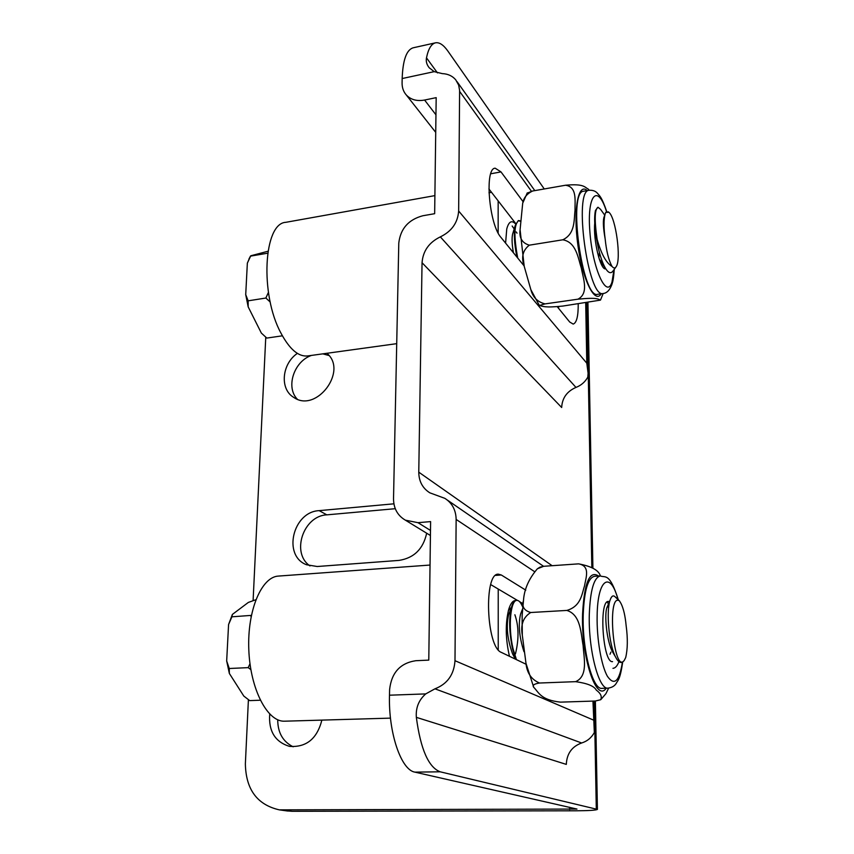 <?xml version="1.0" encoding="UTF-8"?>
<svg xmlns="http://www.w3.org/2000/svg" width="854" height="854" viewBox="0 0 854 854"><rect width="100%" height="100%" fill="white"/><g stroke="black" fill="none" stroke-linecap="round" stroke-linejoin="round"><path stroke-width="1.28" d="M311.454 355.413C293.947 361.434 285.535 387.129 297.267 399.149M328.971 355.51L322.823 353.855M326.901 353.289C348.272 370.892 316.215 413.432 293.733 397.388C279.546 389.189 281.756 363.921 297.363 353.375M277.731 719.794C277.742 732.647 282.877 741.646 293.157 746.802M321.873 720.114C317.047 738.87 306.223 747.613 289.378 746.353C275.009 741.838 268.466 731.077 269.725 714.093M395.274 508.696L326.804 514.855C303.298 515.773 290.862 553.104 309.981 565.924M426.669 533.206C423.242 548.941 414.051 558.004 399.085 560.395L317.229 566.512L306.522 564.75C282.343 555.676 292.879 511.674 319.193 510.639L393.907 503.817M435.956 114.82L424.587 100.046L436.18 97.644L434.654 213.692L422.783 215.763C408.468 219.627 400.462 228.733 398.786 243.07L393.523 498.779C393.63 508.472 397.59 515.602 405.394 520.171L417.98 522.68L430.608 521.602L428.783 660.121L415.813 660.708C400.195 663.067 391.463 672.706 389.605 689.616L389.488 695.199C388.367 732.732 401.092 770.084 414.895 772.133L576.973 809.058L279.333 809.859C257.203 804.81 245.877 789.47 245.365 763.86L248.407 699.661M558.601 308.369L558.591 306.565M515.784 223.62L488.894 188.915M523.064 603.714L519.542 601.632M517.471 600.415L490.719 584.595M592.954 701.102L594.341 732.54C591.427 737.781 587.189 741.261 581.627 742.991C571.924 746.513 566.81 753.644 566.309 764.394L416.346 717.349C415.642 707.827 418.759 700.024 425.719 693.907L389.488 695.199M552.143 565.711L418.77 472.166C418.876 481.304 422.549 488.189 429.797 492.811L444.849 498.352C452.172 503.027 455.929 510.051 456.143 519.424L454.99 660.708C454.04 674.628 447.357 684.001 434.953 688.826L425.719 693.907M585.695 302.818L586.794 363.206L588.096 373.198L587.808 377.126C585.097 381.973 581.147 385.4 575.97 387.417C566.917 391.388 562.156 398.081 561.676 407.497L422.047 262.722L418.77 472.166M434.216 71.651L429.242 67.797C426.722 64.658 425.804 61.339 426.488 57.848C428.356 48.806 431.377 43.8 435.529 42.817L413.197 47.792C406.525 49.767 402.842 60.015 402.17 78.536L434.216 71.651L442.287 73.615C447.934 73.86 452.428 75.931 455.748 79.838L458.662 85.112L459.612 90.439L458.651 211.013C457.787 222.734 451.681 231.349 440.344 236.878C429.06 242.355 422.965 250.969 422.047 262.722M414.895 772.133L440.173 771.802L597.416 809.389C596.135 810.254 588.801 810.724 575.404 810.798L292.164 811.3L283.784 810.136M286.784 810.894L292.164 811.3M253.115 600.351L265.765 337.181M435.529 42.817C439.404 42.134 443.525 44.91 447.912 51.123L544.254 188.958M424.587 100.046C416.944 101.434 410.849 99.747 406.312 94.997C403.44 91.709 402.031 87.684 402.085 82.891L402.17 78.536M440.173 771.802C428.527 767.351 420.584 749.204 416.346 717.349M524.121 265.914L501.052 237.529C489.043 224.57 484.293 167.96 495.192 168.206L500.999 171.91L523.16 201.8M578.222 303.885C578.297 316.215 576.621 322.951 573.183 324.082L569.714 322.033L557.235 306.682M526.192 664.316L501.383 652.413C486.182 647.343 483.577 572.426 498.469 574.187L501.319 574.998L525.786 590.167M430.032 565.049L278.596 576.066C261.634 576.631 247.19 610.204 248.802 649.606C250.19 689.018 267.387 722.089 284.574 721.192L390.481 718.129M498.234 649.745L498.224 589.036M515.891 600.511C513.019 600.351 510.649 603.266 508.76 609.233C505.237 623.281 505.472 638.973 509.464 656.288M508.386 610.525L511.439 607.333M618.349 599.839C609.35 571.7 605.294 578.169 600.394 575.916L594.501 576.301C588 577.784 584.243 590.498 583.229 614.453C582.044 649.531 592.623 690.075 602.006 688.356L607.973 688.143C611.624 687.673 614.293 686.21 615.99 683.755C618.061 679.816 619.993 680.286 622.737 661.893M612.564 661.615C602.849 663.526 598.59 600.095 608.464 601.44L609.457 601.643M537.369 568.796L539.984 567.163L543.656 566.298L537.369 568.796C528.829 578.777 524.207 589.335 523.491 600.447C521.634 606.564 524.036 610.589 530.718 612.51C523.256 617.186 520.449 624.733 522.306 635.152L525.989 663.344C526.918 673.016 531.423 679.57 539.504 683.019C534.092 683.873 532.159 685.292 533.707 687.267C538.853 692.423 540.529 699.938 560.47 702.137L595.355 701.017L600.629 699.746C602.209 696.629 600.746 693.395 596.252 690.053C594.192 686.082 587.317 683.285 575.607 681.663C588.395 676.197 583.848 657.74 583.111 645.539C580.869 633.433 580.869 614.666 566.842 610.429C581.115 606.265 581.841 593.914 584.52 585.961C585.737 578.041 590.787 566.063 578.606 563.853C591.544 566.298 598.803 570.323 600.373 575.916M608.646 688.1L605.924 693.672L600.896 699.533M543.656 566.298L578.606 563.853M530.718 612.51L566.842 610.429M539.504 683.019L575.607 681.663M229.352 673.454L226.673 660.964L229.256 668.501L229.352 673.454L243.806 696.074L249.699 700.611L260.278 700.227M231.904 616.812L228.573 624.541L232.384 614.421L231.904 616.812L251.375 615.382M255.848 599.711L248.333 602.433L232.384 614.421M250.862 669.632L248.204 667.636L249.987 663.75M251.108 616.705L250.692 615.67M228.573 624.541L226.673 660.964M248.204 667.636L229.256 668.501M626.142 625.726C625.235 615.947 623.537 608.539 621.029 603.522L619.481 600.906M618.947 661.69C617.261 665.971 615.264 668.191 612.948 668.33M516.424 659.63L513.051 648.709C507.735 626.398 510.745 599.818 516.916 600.394C518.73 600.309 520.481 602.123 522.168 605.849L522.723 606.852M515.464 653.886C519.029 639.102 518.837 626.057 514.877 614.752M509.23 613.172L508.578 614.912C506.006 626.195 507.319 639.112 512.496 653.662L515.357 658.498M521.303 612.222L520.556 614.122C518.132 624.69 519.275 637.212 523.982 651.709M608.913 605.486L606.916 607.568C604.248 614.41 606.532 640.788 612.51 651.837L613.834 654.068M516.35 600.458C514.503 600.501 512.955 602.54 511.706 606.607C508.77 617.506 509.037 631.533 512.496 648.709L515.635 659.245M522.189 614.314L522.072 630.049M615.339 597.042C613.321 594.864 611.592 595.846 610.14 600.01C606.18 609.969 608.592 644.129 615.542 656.972C618.371 662.48 621.071 663.846 623.634 661.081M618.979 600.597C606.639 594.021 613.866 675.343 624.306 660.323L625.694 657.548C627.69 649.083 627.85 638.493 626.153 625.758M498.16 232.982L498.16 200.871M515.656 223.994C511.706 219.852 508.749 221.517 506.753 228.979L505.589 243.123M513.681 231.573L514.364 232.683M434.899 195.619L285.887 222.307C263.512 223.118 259.776 294.513 280.987 333.177C289.559 349.179 298.377 356.78 307.451 355.969L396.715 343.66M267.953 251.257L250.798 255.773L247.35 263.139L250.073 256.905M248.151 300.821L248.172 306.842L245.717 294.619L248.151 300.821L265.861 298.035L268.412 292.378M248.172 306.842L261.356 333.081L266.811 338.077L282.386 335.814M270.206 302.006L265.861 298.035M267.654 253.2L250.446 256.136M247.35 263.139L245.717 294.619M605.144 238.81C606.415 251.236 608.721 260.449 612.051 266.448C606.223 263.043 601.248 253.99 597.117 239.301C594.341 220.033 594.63 209.358 597.981 207.234L600.554 209.337M517.727 258.047C513.692 236.248 514.065 223.748 518.826 220.556L520.299 220.919M513.083 232.587L512.603 234.103C511.706 238.33 511.973 244.532 513.414 252.741M598.814 257.673L599.412 252.453M599.273 259.136L603.618 264.687M603.821 217.845C602.924 221.826 603.351 228.787 605.123 238.714M520.278 221.293L518.293 220.61L515.186 225.659C513.649 233.142 514.236 243.625 516.948 257.086M597.939 207.244L595.441 210.479C593.722 218.998 594.8 232.01 598.665 249.496L597.106 239.259M598.665 249.507C600.682 257.801 602.999 264.153 605.635 268.562C608.571 273.173 611.09 273.899 613.204 270.739M608.326 211.856L605.796 212.315M612.051 266.448C613.652 268.38 615.019 268.466 616.15 266.704C621.477 259.733 615.883 217.631 608.881 212.283L605.753 212.379L605.048 214.279C603.671 219.948 603.703 228.114 605.134 238.789M600.554 299.957L603.159 293.509C588.064 299.007 573.13 189.769 589.207 190.261L583.73 191.211C567.451 190.752 582.407 299.818 597.693 294.299L603.148 293.509C606.81 293.135 609.692 290.232 611.784 284.798C612.51 282.172 613.364 281.382 614.261 269.33M605.785 268.807L605.721 268.818C600.554 270.729 593.103 240.241 594.726 223.193M527.121 193.132L532.65 190.997C526.907 193.709 523.587 197.818 522.691 203.327L520.086 229.747C519.051 237.914 522.136 243.059 529.32 245.173C522.744 250.243 521.047 257.31 524.217 266.373L530.836 289.581C532.8 297.235 537.54 302.006 545.065 303.896L539.365 305.486C543.016 306.276 544.382 307.963 562.775 306.074L600.479 300.106C598.142 299.199 597.544 297.213 577.934 299.188C589.089 293.392 583.197 278.425 581.328 268.167C578.094 258.164 576.258 242.077 562.765 239.803C575.361 233.911 573.899 219.82 575.02 210.426C574.763 201.213 577.464 186.834 565.476 185.243C584.392 183.471 584.638 187.389 588.459 189.214L589.143 190.282M545.065 303.896L577.934 299.188M529.32 245.173L562.765 239.803M532.65 190.997L565.476 185.243M319.193 510.639L326.804 514.855M430.491 530.451L417.98 522.68M456.143 519.424L534.369 571.529M459.623 91.378L531.412 191.243M586.933 302.647L591.833 567.462M594.299 701.059L596.295 808.813M569.661 807.286L569.693 809.528M437.461 72.9L426.488 57.848M500.999 171.91L490.762 173.778M501.319 574.998L495.651 575.393M586.794 363.206L458.651 211.013M440.344 236.878L575.97 387.417M593.295 719.997L454.99 660.708M434.953 688.826L581.627 742.991M600.394 575.916C593.978 577.389 590.285 590.125 589.313 614.111C588.192 649.243 598.707 689.861 607.973 688.143M622.427 662.096C619.363 681.417 614.378 686.178 607.472 676.389C601.291 665.746 596.636 638.707 597.138 615.755C597.576 577.977 610.781 570.547 618.2 600.383M598.558 576.034C589.612 570.034 584.296 582.599 582.588 613.727C581.04 656.939 596.295 703.088 606.223 688.207M488.968 192.78L491.53 192.321M614.005 269.672L611.987 282.066C606.714 299.583 592.591 268.818 589.868 231.647C586.879 194.317 597.683 183.3 606.479 211.504M587.189 190.613C578.179 182.009 572.981 210.052 577.88 245.023C582.609 280.005 594.928 304.6 601.216 293.787M594.63 727.352L594.138 701.059M543.571 566.309L447.272 500.017M588.054 371.298L586.794 302.668M534.807 190.623L457.029 81.632M597.416 809.282L595.387 701.017M592.911 568.198L587.936 302.497M287.745 811.033L279.333 809.859M430.427 535.511L405.394 520.171M435.732 132.381L406.312 94.997M522.306 635.152L522.125 615.659L523.481 600.543M525.989 663.344L533.686 687.214M607.205 601.942L608.998 604.931M610.012 654.228L610.909 652.136M508.578 614.891L511.706 606.607M512.496 653.694L515.314 659.096M520.556 614.143L522.531 609.03M606.906 607.653L610.14 600.01M612.531 651.837L615.542 656.972M619.225 600.64L615.328 597.042M248.877 259.189L250.361 256.307M600.543 209.326L604.739 215.155M512.154 226L514.183 228.979M516.19 231.946L517.022 233.174M512.603 234.135L515.186 225.659M600.49 261.271L605.635 268.562M603.799 217.823L605.048 214.279M615.798 267.195L613.225 270.761M589.207 190.261C592.719 190.1 595.387 191.018 597.213 193.015C599.625 195.94 601.558 196.527 606.671 211.397M539.365 305.476L530.9 289.741M524.217 266.373L520.086 229.747M522.776 203.028L527.281 192.897"/></g></svg>
